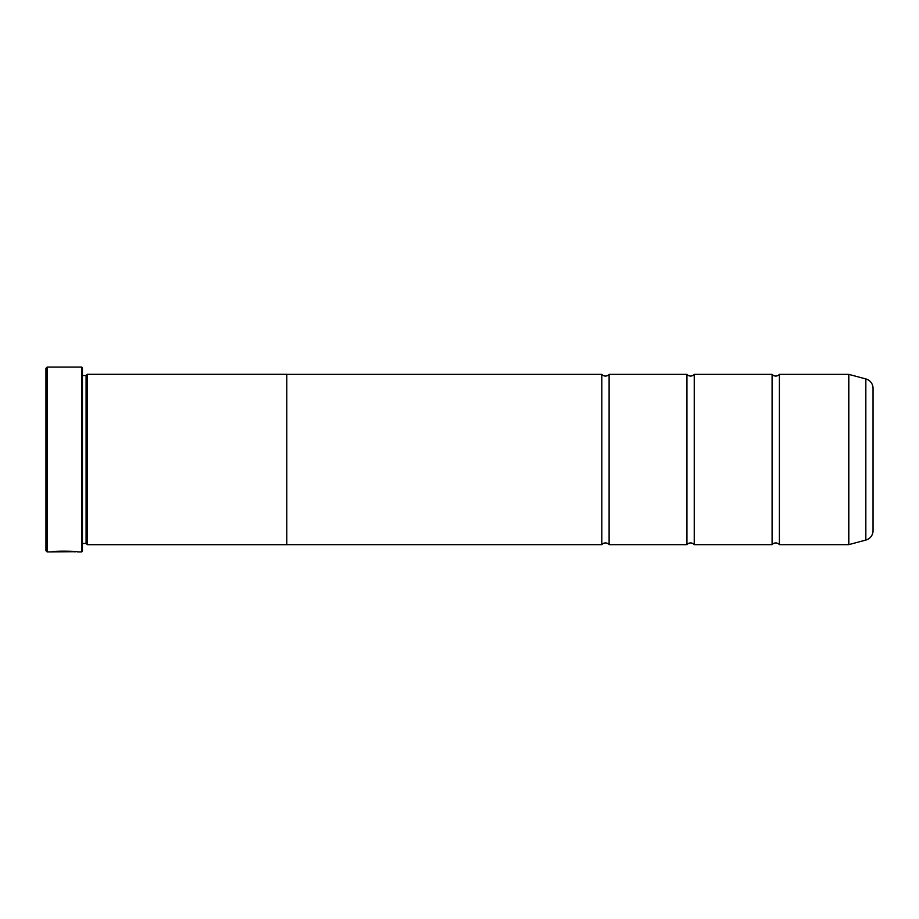 <?xml version="1.0" encoding="UTF-8"?>
<svg xmlns="http://www.w3.org/2000/svg" width="919" height="919" viewBox="0 0 919 919"><rect width="100%" height="100%" fill="white"/><g stroke="black" fill="none" stroke-linecap="round" stroke-linejoin="round"><path stroke-width="1.38" d="M865.836 540.062L865.836 378.938A9.73 9.73 0 0 1 873.05 388.346L873.05 530.654A9.73 9.73 0 0 1 865.836 540.062L848.811 544.622A0.735 0.735 0 0 1 848.628 544.645L848.628 374.355L779.392 374.355L779.392 544.645A4.756 4.756 0 0 0 772.098 544.645L694.247 544.645A4.756 4.756 0 0 0 686.952 544.645L609.113 544.645A4.756 4.756 0 0 0 601.807 544.645L286.785 544.645M779.392 374.355A4.756 4.756 0 0 1 772.098 374.355L772.098 544.645M772.098 374.355L694.247 374.355L694.247 544.645M694.247 374.355A4.756 4.756 0 0 1 686.952 374.355L686.952 544.645M686.952 374.355L609.113 374.355L609.113 544.645M609.113 374.355A4.756 4.756 0 0 1 601.807 374.355L601.807 544.645M848.628 374.355A0.735 0.735 0 0 1 848.811 374.378L848.811 544.622M75.84 551.699L47.168 551.94L45.95 550.722L45.95 368.278L47.168 367.06L47.168 551.94M81.711 551.94L81.711 367.06L82.434 367.784L82.434 551.216L81.711 551.94L77.69 551.94C78.517 551.067 52.337 550.757 51.544 551.928L54.864 551.859C58.425 550.963 75.703 551.595 75.059 551.94L75.059 551.94M873.05 473.124L873.05 445.876L873.05 473.124M81.711 367.06L47.168 367.06M86.087 375.538L86.087 543.462L87.305 544.68L87.305 374.32L86.087 375.538L82.434 375.538M82.434 543.462L86.087 543.462M848.628 544.645L779.392 544.645M865.836 378.938L848.811 374.378M87.305 544.68L286.785 544.68L286.785 374.32L87.305 374.32M601.807 374.355L286.785 374.355M54.864 551.687L53.394 551.687M75.059 551.699C75.703 551.354 58.448 550.722 54.864 551.618L54.864 551.859"/></g></svg>
